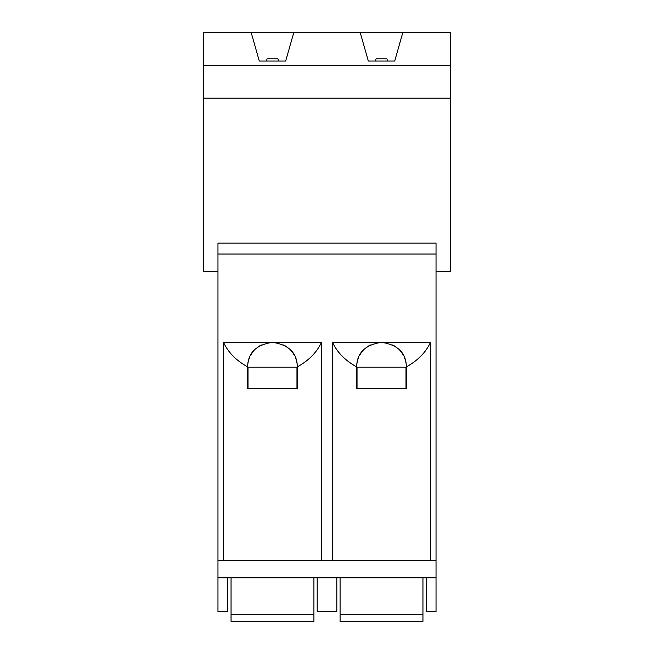 <?xml version="1.0" encoding="UTF-8"?>
<svg xmlns="http://www.w3.org/2000/svg" width="654" height="654" viewBox="0 0 654 654"><rect width="100%" height="100%" fill="white"/><g stroke="black" fill="none" stroke-linecap="round" stroke-linejoin="round"><path stroke-width="0.98" d="M436.03 254.03L436.03 243.124L217.97 243.124L217.97 254.03L436.03 254.03L436.03 611.645L426.22 611.645L426.22 577.85M436.03 560.404L217.97 560.404L217.97 254.03M217.97 560.404L217.97 611.645L227.78 611.645L227.78 577.85M293.744 32.7L360.256 32.7L368.325 61.051L394.705 61.051L402.774 32.7L450.418 32.7L450.418 65.408L203.582 65.408L203.582 32.7L251.226 32.7L259.295 61.051L285.675 61.051L293.744 32.7L251.226 32.7M402.774 32.7L360.256 32.7M450.418 65.408L450.418 98.116L203.582 98.116L203.582 65.408M217.97 271.475L203.582 271.475L203.582 98.116M450.418 98.116L450.418 271.475L436.03 271.475M217.97 577.85L436.03 577.85M317.19 577.85L317.19 611.645L336.81 611.645L336.81 577.85M357.035 388.574L357.035 367.205L405.995 367.205L405.995 388.574M357.035 367.205L405.995 367.205M387.789 343.146A24.86 24.86 0 0 0 375.241 343.146M370.393 344.969A24.86 24.86 0 0 0 366.436 347.438M363.191 350.405A24.86 24.86 0 0 0 359.814 355.081M358.555 357.664A24.86 24.86 0 0 0 356.659 367.205L356.659 366.878C345.181 360.509 337.145 352.334 332.559 342.344L332.559 560.404M356.659 367.205L356.659 388.574L406.371 388.574L406.371 367.205A24.86 24.86 0 0 0 404.474 357.664M403.216 355.081A24.86 24.86 0 0 0 399.839 350.405M396.594 347.438A24.86 24.86 0 0 0 392.637 344.969M406.371 367.205L406.371 366.878C417.849 360.509 425.885 352.334 430.471 342.344L430.471 560.404M406.371 366.878C406.15 352.947 397.861 344.764 381.511 342.344C365.169 344.764 356.88 352.947 356.659 366.878M332.559 342.344L430.471 342.344M321.441 342.344C316.855 352.334 308.819 360.509 297.341 366.878L297.341 367.205A24.86 24.86 0 0 0 297.341 366.878C297.12 352.947 288.831 344.764 272.489 342.344L321.441 342.344L321.441 560.404M278.759 343.146A24.86 24.86 0 0 0 272.489 342.344C256.139 344.764 247.85 352.947 247.629 366.878C236.151 360.509 228.115 352.334 223.529 342.344L272.489 342.344A24.86 24.86 0 0 0 266.211 343.146M223.529 342.344L223.529 560.404M297.341 367.205L297.341 388.574L247.629 388.574L247.629 366.878M248.005 388.574L248.005 367.205L296.965 367.205L296.965 388.574M248.005 367.205L296.965 367.205M261.363 344.969A24.86 24.86 0 0 0 257.406 347.438M254.161 350.405A24.86 24.86 0 0 0 250.784 355.081M249.526 357.664A24.86 24.86 0 0 0 247.629 367.205M297.341 366.878A24.86 24.86 0 0 0 295.445 357.664M294.186 355.081A24.86 24.86 0 0 0 290.809 350.405M287.564 347.438A24.86 24.86 0 0 0 283.607 344.969M422.95 577.85L422.95 614.76L340.08 614.76L340.08 577.85M340.08 614.76L340.08 621.3L422.95 621.3L422.95 614.76M313.92 577.85L313.92 614.76L231.05 614.76L231.05 577.85M231.05 614.76L231.05 621.3L313.92 621.3L313.92 614.76M387.511 61.051L386.964 58.868L376.066 58.868L375.519 61.051M278.481 61.051L277.934 58.868L267.036 58.868L266.489 61.051"/></g></svg>
